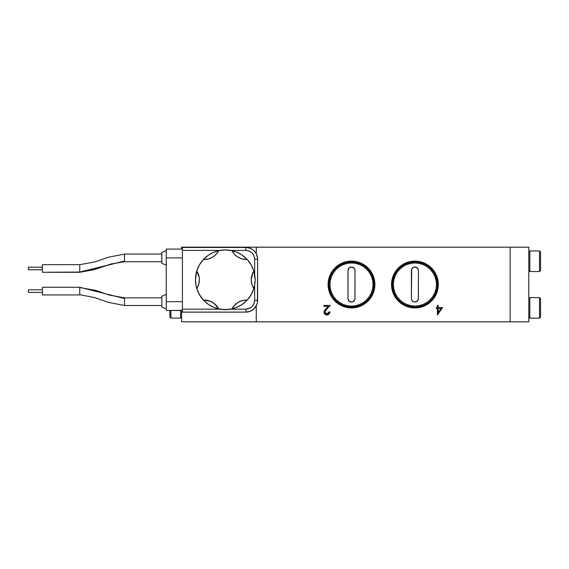 <?xml version="1.0" encoding="UTF-8"?>
<svg xmlns="http://www.w3.org/2000/svg" width="569" height="569" viewBox="0 0 569 569"><rect width="100%" height="100%" fill="white"/><g stroke="black" fill="none" stroke-linecap="round" stroke-linejoin="round"><path stroke-width="0.85" d="M182.407 257.899L166.248 257.899L166.248 310.489L166.248 301.677L182.407 301.677L166.248 301.677L182.407 301.677L166.248 301.677L166.248 249.087L166.248 257.899L182.407 257.899L182.407 249.087L166.248 249.087L182.407 249.087L182.407 250.623M180.615 318.092L181.646 317.061L180.615 318.092L180.615 310.489L180.615 318.092L170.92 318.092L180.615 318.092M166.248 250.687L161.838 252.465L161.838 263.34L166.248 265.118L161.838 263.34L161.838 252.465L166.248 250.559M166.248 294.465L161.838 296.243L161.838 307.111L166.248 308.896L161.838 307.111L161.838 296.243L166.248 294.465L166.248 265.118L166.248 294.465M414.922 262.039A22.49 22.49 0 0 0 392.432 284.521A22.49 22.49 0 0 0 414.922 307.011L414.922 307.929A23.4 23.4 0 0 1 391.522 284.521A23.4 23.4 0 0 1 414.922 261.121L414.922 262.039L414.922 261.121A23.4 23.4 0 0 1 438.322 284.521A23.4 23.4 0 0 1 414.922 307.929L414.922 307.011A22.49 22.49 0 0 0 437.405 284.521A22.49 22.49 0 0 0 414.922 262.039M351.493 262.039A22.49 22.49 0 0 0 329.003 284.521A22.49 22.49 0 0 0 351.493 307.011L351.493 307.929A23.4 23.4 0 0 1 328.085 284.521A23.4 23.4 0 0 1 351.493 261.121L351.493 262.039L351.493 261.121A23.4 23.4 0 0 1 374.893 284.521A23.4 23.4 0 0 1 351.493 307.929L351.493 307.011A22.49 22.49 0 0 0 373.975 284.521A22.49 22.49 0 0 0 351.493 262.039M170.92 310.489L170.92 318.092L170.92 310.489M169.896 317.061L170.92 318.092L169.896 317.061L169.896 310.489L169.896 317.061M161.838 254.08L124.526 254.08L124.526 261.719L161.838 261.719L124.526 261.719L124.526 261.029L79.752 272.046L79.752 264.656L42.44 264.656L42.44 272.295L79.752 272.295L124.526 261.029L124.526 254.08L161.838 254.08M124.526 298.547L124.526 305.496L161.838 305.496L124.526 305.496L124.526 298.547L79.752 287.281L42.44 287.281L42.44 294.92L79.752 294.92L79.752 287.53L79.752 294.92L42.44 294.92L42.44 287.281L79.752 287.281L124.526 298.547L124.526 297.857L124.526 298.547M161.838 297.857L124.526 297.857L161.838 297.857M414.922 306.094A21.565 21.565 0 0 1 393.357 284.521A21.565 21.565 0 0 1 414.922 262.956A21.565 21.565 0 0 1 436.487 284.521A21.565 21.565 0 0 1 414.922 306.094L419.125 305.674L423.172 304.451L426.906 302.452L430.171 299.771L432.853 296.506L434.844 292.779L436.074 288.732L436.487 284.521L436.074 280.318L434.844 276.271L432.853 272.544L430.171 269.272L426.906 266.591L423.172 264.599L419.125 263.369L414.922 262.956L410.711 263.369L406.671 264.599L402.937 266.591L399.673 269.272L396.991 272.544L395 276.271L393.769 280.318L393.357 284.521L393.769 288.732L395 292.779L396.991 296.506L399.673 299.771L402.937 302.452L406.671 304.451L410.711 305.674L414.922 306.094M351.493 306.094A21.565 21.565 0 0 1 329.928 284.521A21.565 21.565 0 0 1 351.493 262.956A21.565 21.565 0 0 1 373.058 284.521A21.565 21.565 0 0 1 351.493 306.094L355.696 305.674L359.743 304.451L363.47 302.452L366.742 299.771L369.423 296.506L371.415 292.779L372.645 288.732L373.058 284.521L372.645 280.318L371.415 276.271L369.423 272.544L366.742 269.272L363.47 266.591L359.743 264.599L355.696 263.369L351.493 262.956L347.282 263.369L343.235 264.599L339.508 266.591L336.243 269.272L333.562 272.544L331.563 276.271L330.34 280.318L329.928 284.521L330.34 288.732L331.563 292.779L333.562 296.506L336.243 299.771L339.508 302.452L343.235 304.451L347.282 305.674L351.493 306.094M529.824 250.957L528.8 251.989L529.824 250.957L529.824 271.527L529.824 250.957L539.519 250.957L529.824 250.957M528.8 270.495L529.824 271.527L539.519 271.527L539.519 250.957L539.519 271.527L540.55 270.495L540.55 251.989L539.519 250.957L540.55 251.989L540.55 270.495L539.519 271.527L529.824 271.527L528.8 270.495M529.824 297.601L528.8 298.625L529.824 297.601L529.824 318.163L529.824 297.601L539.519 297.601L529.824 297.601M528.8 317.132L529.824 318.163L539.519 318.163L539.519 297.601L539.519 318.163L540.55 317.132L540.55 298.625L539.519 297.601L540.55 298.625L540.55 317.132L539.519 318.163L529.824 318.163L528.8 317.132M411.686 269.151A3.499 3.499 0 0 0 411.423 270.481A3.499 3.499 0 0 1 414.922 266.989A3.499 3.499 0 0 1 418.421 270.488L418.421 298.561A3.499 3.499 0 0 1 414.922 302.061A3.499 3.499 0 0 0 418.421 298.569M347.993 298.569A3.499 3.499 0 0 0 351.486 302.061L353.434 301.47L354.921 299.244L354.992 270.488A3.499 3.499 0 0 0 348.264 269.144A3.499 3.499 0 0 0 347.993 270.481A3.499 3.499 0 0 1 351.493 266.989A3.499 3.499 0 0 1 354.992 270.488L354.992 298.561A3.499 3.499 0 0 1 351.493 302.061A3.499 3.499 0 0 0 354.992 298.569M42.44 267.174L28.45 267.174L28.45 269.784L42.44 269.784L28.45 269.784L28.45 267.174L42.44 267.174M42.44 289.792L28.45 289.792L28.45 292.409L42.44 292.409L28.45 292.409L28.45 289.792L42.44 289.792M218.681 250.673A16.323 16.323 180 0 1 204.171 259.507L208.581 258.902L212.664 257.124L216.113 254.315L218.681 250.673L213.88 252.202L208.716 254.962L203.41 259.485A29.851 29.851 180 0 1 218.674 250.68L225.303 249.926L231.924 250.673A29.851 29.851 180 0 1 247.188 259.485A16.323 16.323 180 0 1 246.427 259.507A16.323 16.323 -0 0 0 247.195 259.485L241.882 254.962L236.725 252.202L231.924 250.68L234.485 254.315L237.934 257.124L242.017 258.902L246.427 259.507A16.323 16.323 180 0 1 231.924 250.673A29.851 29.851 180 0 0 218.681 250.673M228.546 309.458A29.851 29.851 180 0 1 225.303 309.636L231.128 309.059L236.725 307.36L241.882 304.6L246.405 300.887L250.118 296.364L252.878 291.207L254.578 285.61L255.154 279.784L253.817 270.965A29.851 29.851 180 0 1 255.154 279.784A29.851 29.851 180 0 1 255.147 280.069A29.851 29.851 -0 0 0 255.154 279.784A29.851 29.851 180 0 1 225.303 309.636L218.681 308.882L214.264 303.54L218.681 308.882A29.851 29.851 0 0 0 225.303 309.628A29.851 29.851 180 0 1 218.681 308.882L218.681 308.889A29.851 29.851 -0 0 0 225.303 309.628L225.303 309.628A29.851 29.851 180 0 1 218.681 308.889L225.303 309.628A29.851 29.851 -0 0 0 228.546 309.458L228.774 309.429A29.851 29.851 -0 0 0 229.62 309.323L229.848 309.287A29.851 29.851 -0 0 0 236.121 307.609L236.327 307.523A29.851 29.851 -0 0 0 237.117 307.196L237.323 307.104A29.851 29.851 -0 0 0 242.949 303.86L243.127 303.725A29.851 29.851 -0 0 0 243.809 303.199L243.987 303.064A29.851 29.851 -0 0 0 248.582 298.469L248.717 298.291A29.851 29.851 -0 0 0 249.243 297.615L249.371 297.431A29.851 29.851 -0 0 0 252.622 291.812L252.714 291.605A29.851 29.851 -0 0 0 253.041 290.809L253.12 290.603A29.851 29.851 -0 0 0 254.805 284.329L254.834 284.109M254.805 284.329A29.851 29.851 180 0 1 253.12 290.603L253.041 290.809A29.851 29.851 -0 0 1 252.714 291.605L252.622 291.812A29.851 29.851 180 0 1 249.371 297.431M248.717 298.291A29.851 29.851 -0 0 0 249.243 297.615M243.127 303.725A29.851 29.851 -0 0 0 243.809 303.199M242.949 303.86A29.851 29.851 180 0 1 237.323 307.104L237.117 307.196A29.851 29.851 -0 0 1 236.327 307.523M228.774 309.429A29.851 29.851 -0 0 0 229.62 309.323M220.758 309.287A29.851 29.851 180 0 1 214.485 307.609A29.851 29.851 -0 0 0 220.758 309.287L220.978 309.323A29.851 29.851 -0 0 0 221.832 309.429L222.052 309.458A29.851 29.851 -0 0 0 225.303 309.636A29.851 29.851 180 0 1 222.052 309.458M213.275 307.104A29.851 29.851 180 0 1 207.649 303.86A29.851 29.851 -0 0 0 213.275 307.104L213.482 307.196A29.851 29.851 -0 0 0 214.278 307.523L214.485 307.609M206.618 303.064A29.851 29.851 180 0 1 202.023 298.469A29.851 29.851 -0 0 0 206.618 303.064L206.789 303.199A29.851 29.851 -0 0 0 207.472 303.725L207.649 303.86M201.227 297.431A29.851 29.851 180 0 1 197.984 291.812A29.851 29.851 -0 0 0 201.227 297.431L201.362 297.615A29.851 29.851 -0 0 0 201.881 298.291L202.023 298.469M248.582 298.469A29.851 29.851 180 0 1 243.987 303.064M236.121 307.609A29.851 29.851 180 0 1 229.848 309.287M201.362 297.615A29.851 29.851 -0 0 0 201.881 298.291M195.764 284.109L195.8 284.329A29.851 29.851 -0 0 0 197.479 290.603L197.564 290.809A29.851 29.851 -0 0 0 197.891 291.605L197.984 291.812M195.452 279.784L195.452 279.784A29.851 29.851 180 0 1 196.782 270.965L195.452 279.784L196.028 285.61L197.72 291.207L200.48 296.364L204.193 300.887L208.716 304.6L213.88 307.36L219.478 309.059L225.303 309.636A29.851 29.851 180 0 1 195.452 279.784L195.452 279.784A29.851 29.851 -0 0 0 195.452 280.069M220.978 309.323A29.851 29.851 -0 0 0 221.832 309.429M213.482 307.196A29.851 29.851 -0 0 0 214.278 307.523M206.789 303.199A29.851 29.851 -0 0 0 207.472 303.725M197.898 273.006L199.2 277.459L196.782 270.958L199.449 264.855L203.403 259.485A16.323 16.323 -0 0 0 204.171 259.507A16.323 16.323 180 0 1 203.403 259.485A29.851 29.851 180 0 0 196.782 270.958L196.782 270.965A16.323 16.323 180 0 1 199.37 279.777L199.2 277.459L199.37 279.777A16.323 16.323 -0 0 0 196.782 270.965L196.782 270.958A16.323 16.323 180 0 1 196.782 288.597L199.449 294.706L203.403 300.069L210.246 301.221L203.403 300.069L199.449 294.699L196.782 288.597L198.709 284.372L199.37 279.777A16.323 16.323 -0 0 0 196.782 270.965L199.2 277.459L196.782 270.965M225.303 309.628L231.924 308.889L234.62 305.105L238.269 302.239L242.579 300.517L247.195 300.069L251.149 294.706L253.817 288.597L251.149 294.699L247.195 300.069L242.579 300.51L238.269 302.231L234.62 305.105L231.924 308.882L225.303 309.628A29.851 29.851 -0 0 0 231.924 308.889A29.851 29.851 180 0 1 225.303 309.628L225.303 309.628A29.851 29.851 0 0 0 231.924 308.882L231.924 308.889A16.323 16.323 180 0 1 247.195 300.069A16.323 16.323 0 0 0 231.924 308.889L231.924 308.889A29.851 29.851 180 0 1 225.303 309.628L231.924 308.882A16.323 16.323 180 0 1 247.195 300.069L247.195 300.069A29.851 29.851 -0 0 0 253.817 288.597A29.851 29.851 180 0 1 247.195 300.069A16.323 16.323 -0 0 0 231.924 308.882L234.62 305.105L238.269 302.239L242.579 300.51L247.195 300.069A29.851 29.851 0 0 0 253.817 288.597L253.817 288.597A29.851 29.851 180 0 1 247.195 300.069L251.149 294.706L253.817 288.597A16.323 16.323 180 0 1 251.235 279.777L251.896 284.372L253.817 288.597L251.149 294.706L247.195 300.069L242.579 300.51L238.269 302.239L234.62 305.105L231.924 308.882L228.631 309.444L221.967 309.444L225.303 309.628M251.398 277.459L252.707 273.006L251.235 279.777A16.323 16.323 180 0 1 253.817 270.965L252.707 273.006L253.817 270.965A16.323 16.323 -0 0 0 251.235 279.777A16.323 16.323 180 0 1 253.817 270.958L253.817 270.965A16.323 16.323 -0 0 0 251.235 279.777L251.896 275.19L253.817 270.965L251.149 264.855L247.195 259.485A29.851 29.851 180 0 1 253.817 270.958M214.264 303.54L210.246 301.221L214.264 303.54L218.681 308.889A16.323 16.323 0 0 0 203.403 300.069A29.851 29.851 180 0 1 196.782 288.597L196.782 288.597A29.851 29.851 -0 0 0 203.403 300.069L203.403 300.069A16.323 16.323 180 0 1 218.681 308.889L218.681 308.889A16.323 16.323 -0 0 0 203.403 300.069L203.403 300.069A16.323 16.323 180 0 1 218.681 308.882L221.967 309.444L218.681 308.882L214.264 303.54M210.246 301.221L203.403 300.069L199.449 294.706L196.782 288.597L199.449 294.706L203.403 300.069A29.851 29.851 180 0 1 196.782 288.597L196.782 288.597A29.851 29.851 0 0 0 203.403 300.069L208.026 300.51L212.337 302.239M251.896 275.183L252.707 273.006M354.992 270.488L354.402 268.54L352.175 267.053L349.544 267.579L348.057 269.806L347.993 298.561L347.993 270.488M411.693 299.899L412.98 301.47L414.922 302.061A3.499 3.499 0 0 1 411.423 298.561L411.693 299.899A3.499 3.499 0 0 0 414.922 302.061L417.397 301.037L418.35 299.244L418.421 270.488A3.499 3.499 0 0 0 418.151 269.151L416.259 267.252A3.499 3.499 0 0 0 411.693 269.144L411.423 298.561L411.423 270.488M418.421 270.488L418.151 269.144A3.499 3.499 0 0 0 416.259 267.252L413.585 267.252L411.693 269.144M79.752 272.046L42.44 272.295L42.44 264.656L79.752 264.656L94.76 261.939L108.245 257.259L124.526 254.08M351.493 302.061A3.499 3.499 0 0 1 347.993 298.561L349.017 301.037L351.493 302.061M411.423 298.569A3.499 3.499 0 0 0 411.686 299.899M438.208 308.526L438.208 312.58L440.989 308.526L438.208 308.526L440.989 308.526L438.208 312.58L438.208 308.526M353.961 301.037L354.402 300.503M349.017 268.013L348.584 268.54M417.397 301.037L417.831 300.503M416.864 267.579L416.259 267.252M412.447 268.013L412.013 268.54M124.526 305.496L108.245 302.324L94.76 297.637L79.752 294.671M124.526 297.857L109.518 295.14L96.033 290.46L79.752 287.53M510.215 321.834L528.8 321.834L510.215 321.834M528.8 247.209L528.8 321.834L528.8 247.209L510.215 247.209L528.8 247.209M325.219 310.916L324.892 312.509L325.774 313.732L327.509 313.953L328.676 313.085L329.038 311.876L326.876 314.031L324.856 312.139L326.62 309.28L325.055 311.222M327.509 313.953L328.413 313.419M328.292 314.629L325.511 314.693L324.486 313.775L324.017 312.21C324.174 313.932 325.112 314.856 326.834 314.984C328.711 314.806 329.721 313.768 329.878 311.876L329.038 311.876L329.878 311.876L329.75 312.779L328.164 314.7M355.881 262.473L360.099 263.746M372.268 275.915L373.549 280.14M373.549 288.91L372.268 293.127M360.099 305.297L355.881 306.577M347.104 306.577L342.887 305.297M330.717 293.127L329.437 288.91M329.437 280.14L330.717 275.915M342.887 263.746L347.104 262.473M419.31 262.473L423.528 263.746M435.698 275.915L436.978 280.14M436.978 288.91L435.698 293.127M423.528 305.297L419.31 306.577M410.534 306.577L406.316 305.297M394.146 293.127L392.866 288.91M392.866 280.14L394.146 275.915M406.316 263.746L410.534 262.473M197.479 290.603L197.564 290.809A29.851 29.851 -0 0 0 197.891 291.605M510.144 247.209L256.27 247.209L256.27 253.753L256.27 247.166L510.144 247.209L510.144 321.834L510.144 247.209M326.62 309.28L330.24 305.418L326.322 309.593L330.24 305.418L323.896 305.418L323.896 306.378L328.242 306.378L325.909 308.867L324.017 312.21L324.636 310.375L328.242 306.378L323.896 306.378L323.896 305.418L330.24 305.418L323.896 305.418L323.896 306.378M326.03 309.913L325.553 310.461M324.899 311.712L324.977 312.794M326.122 313.896L327.282 313.996M329.878 311.876L329.038 311.876L328.932 312.502M329.657 313.064L329.01 314.081M327.737 314.863L327.26 314.963M324.387 313.619L324.792 314.159M324.138 313.035L324.031 312.523M324.43 310.695L324.927 309.984M438.208 305.418L437.369 305.418L438.208 305.418L438.208 307.573L438.208 305.418L437.369 305.418L437.369 307.573L436.295 307.573L436.295 308.526L437.369 308.526L437.369 314.984L442.632 307.573L438.208 307.573L442.632 307.573L437.369 314.984L437.369 308.526L436.295 308.526L436.295 307.573L437.369 307.573L437.369 305.418M256.27 321.834L181.646 321.834L181.646 310.489L181.646 321.791L256.27 321.791L181.646 321.834L510.144 321.834L256.27 321.834L256.27 305.845L256.27 321.834M414.922 307.929L410.356 307.473L405.967 306.143L401.92 303.981L398.371 301.072L395.462 297.523L393.3 293.476L391.97 289.088L391.522 284.521L391.97 279.955L393.3 275.567L395.462 271.52L398.371 267.978L401.92 265.069L405.967 262.899L410.356 261.569L414.922 261.121L419.488 261.569L423.877 262.899L427.924 265.069L431.473 267.978L434.382 271.52L436.544 275.567L437.874 279.955L438.322 284.521L437.874 289.088L436.544 293.476L434.382 297.523L431.473 301.072L427.924 303.981L423.877 306.143L419.488 307.473L414.922 307.929M351.493 307.929L346.926 307.473L342.538 306.143L338.491 303.981L334.942 301.072L332.033 297.523L329.871 293.476L328.541 289.088L328.085 284.521L328.541 279.955L329.871 275.567L332.033 271.52L334.942 267.978L338.491 265.069L342.538 262.899L346.926 261.569L351.493 261.121L356.059 261.569L360.447 262.899L364.494 265.069L368.036 267.978L370.952 271.52L373.115 275.567L374.445 279.955L374.893 284.521L374.445 289.088L373.115 293.476L370.952 297.523L368.036 301.072L364.494 303.981L360.447 306.143L356.059 307.473L351.493 307.929M442.632 307.573L437.369 314.984M436.295 308.526L436.295 307.573M324.486 313.775L324.223 313.291M324.06 311.72L324.181 311.243M166.248 304.436L166.248 305.688M181.646 247.166L256.27 247.166L181.646 247.166L181.646 249.087L181.646 247.166M257.622 259.222C256.918 252.081 253.006 248.162 245.865 247.465A11.75 11.75 180 0 1 257.622 259.222L257.394 302.672L256.726 304.87L254.179 308.69L250.367 311.236L245.865 312.125A11.75 11.75 -0 0 0 257.622 300.375L257.622 300.354A11.75 11.75 180 0 1 245.865 312.104L182.407 312.125L245.865 312.125L182.407 312.125L182.407 250.403L219.983 250.403L182.407 250.403L182.407 309.166L220.025 309.166L182.407 309.166L182.407 312.104L245.865 312.104L245.865 309.166L250.687 307.729L252.103 306.584L254.059 303.597L254.677 300.354L254.677 285.062L254.677 300.354C254.123 305.667 251.185 308.604 245.865 309.166L230.573 309.166L245.865 309.166L245.865 312.104A11.75 11.75 -0 0 0 257.622 300.354L254.677 300.354L257.622 300.354L257.622 259.222L254.677 259.222L254.059 255.972L252.103 252.985L249.108 251.021L245.865 250.403L245.865 247.465L182.407 247.465L182.407 250.403L182.407 247.465L245.865 247.465L245.865 250.403L230.616 250.403L245.865 250.403C251.185 250.965 254.123 253.902 254.677 259.222L254.677 274.507L254.677 259.222L257.622 259.222A11.75 11.75 -0 0 0 245.865 247.465L182.407 247.465M182.407 305.048L182.407 301.677L182.407 305.048M182.407 309.821L182.407 310.489L166.248 310.489L182.407 310.489L182.407 308.939M182.407 310.325L167.03 310.489M166.248 310.489L166.248 308.981M166.248 249.798L166.248 249.286L166.248 249.798M182.407 254.535L182.407 256.448M182.407 251.669L182.407 253.219M79.752 272.295L94.546 269.606L110.912 264.009L124.526 261.719"/></g></svg>
